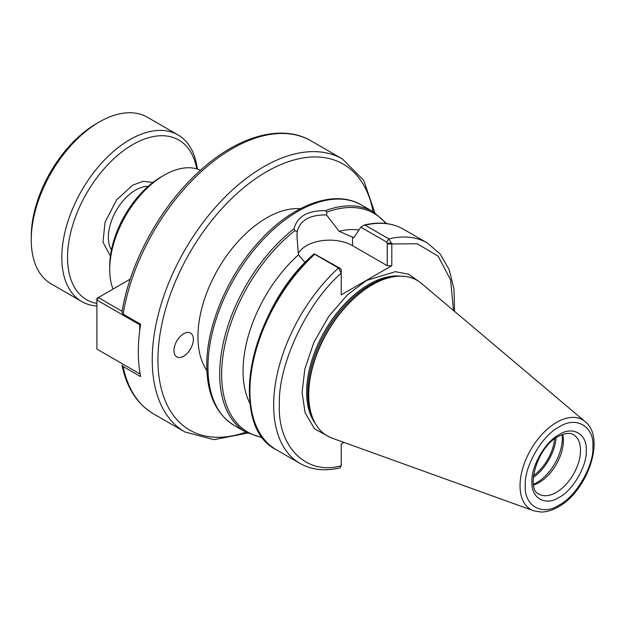 <?xml version="1.0" encoding="UTF-8"?>
<svg xmlns="http://www.w3.org/2000/svg" width="625" height="625" viewBox="0 0 625 625"><rect width="100%" height="100%" fill="white"/><g stroke="black" fill="none" stroke-linecap="round" stroke-linejoin="round"><path stroke-width="0.94" d="M559.094 427.031C575.812 415.641 594.391 426.367 592.875 446.539C594.391 464.969 575.812 497.141 559.094 505.047C542.383 516.438 523.805 505.711 525.32 485.547C523.805 467.117 542.383 434.938 559.094 427.031M586.242 450.367C587.406 465.266 572.586 490.945 559.094 497.383C545.531 506.492 530.828 498.039 531.953 481.656C530.812 466.742 545.625 441.133 559.094 434.695C572.711 425.57 587.344 434.094 586.242 450.367M329.734 437.18L314.516 428.797L305.125 412.859L302.094 392.594L304.828 369.016L313.906 342.297L328.906 316.18L347.461 294.797L366.523 280.461L395.328 271.68L408.625 274.234L419.414 281.844M183.664 333.742A13.742 7.93 -60 0 1 190.531 333.062A13.742 7.93 -60 0 1 192.633 344.07A13.742 7.93 -60 0 1 183.664 356.18A13.742 7.93 -60 0 1 176.789 356.859A13.742 7.93 -60 0 1 174.688 345.852A13.742 7.93 -60 0 1 183.664 333.742M109.719 269.445L109.719 266.141A72.938 42.109 -60 0 1 161.289 176.82L164.148 175.172A76.977 44.445 120 0 0 109.719 269.445A76.977 44.445 120 0 0 113.008 289.07M200.516 170.266A76.977 44.445 120 0 0 164.148 175.172M206.875 370.625A96.977 55.992 -60 0 1 197.945 336.711A96.977 55.992 -60 0 1 300.344 208.719M421.531 283.477A89.805 51.852 120 0 0 372.234 284.836A89.805 51.852 120 0 0 308.734 394.82A89.805 51.852 120 0 0 332.203 438.188L533.578 510.766A51.773 29.891 -60 0 1 520.047 485.766A51.773 29.891 -60 0 1 556.656 422.359A51.773 29.891 -60 0 1 585.07 421.578L421.531 283.477M372.234 284.836L371.547 285.227A88.828 51.289 120 0 0 308.734 394.023L308.734 394.82M533.562 484.992A34.344 19.828 120 0 0 539.094 482.539A34.344 19.828 120 0 0 563.383 440.477A34.344 19.828 120 0 0 562.742 434.453M533.453 484.359A36.367 21 120 0 0 536.625 482.758A36.367 21 120 0 0 562.336 438.219A36.367 21 120 0 0 562.141 434.672M533.234 477.508A36.367 21 120 0 0 556.094 437.906M250.094 403.75A107.078 61.82 -60 0 1 243.055 371A107.078 61.82 -60 0 1 298.438 254.813L296.992 236.852L297.133 231.906C299.891 220.344 309.688 214.688 326.531 214.93L339.102 231.328L353.844 237.688L360.82 227.172L386.664 242.094L387.234 243.203L387.234 265.695L352.523 245.656A32.531 18.781 0 0 0 298.273 253.711M554.641 438.953A34.344 19.828 -60 0 1 533.406 475.727M326.531 214.93L326.984 212.078L325.367 210.664C307.672 210.453 297.219 216.484 294.016 228.766L294.883 230.609L297.133 231.906M123.133 366.492A157.586 90.984 120 0 0 153.438 413.805C137.156 404.055 126.672 387.836 121.992 365.133L123.133 366.492L140.648 376.609A157.586 90.984 -60 0 1 138.32 351.773A157.586 90.984 -60 0 1 140.648 324.25L123.133 314.141L121.984 312.281C129.852 262.359 160.641 206.211 199.188 171.469C237.219 136.297 281.57 123.391 311.023 140.852A157.586 90.984 120 0 0 200.344 172.453A157.586 90.984 120 0 0 123.133 314.141M453.516 310.484L450.617 279.914L438.117 256.156L417.203 243.742L391.805 243.961L391.805 265.695L341.234 294.898L341.234 273.164C306.781 303 277.625 365.219 279.375 405.172C277.625 447.141 306.781 475.695 341.234 465.758L341.234 444.023L343.984 442.438M341.164 272.359L341.234 269.758L341.234 273.164L338.461 267.992L314.719 254.281A127.281 73.484 120 0 0 276.273 449.727L300.023 463.438C311.617 469.953 324.953 471.43 340.031 467.867L341.234 465.758M391.805 265.695L387.234 265.695M365.117 225.18L364.07 225.07C379.078 221.477 392.242 222.875 403.555 229.266A127.281 73.484 120 0 0 365.117 225.18L388.867 238.891L391.805 243.961L387.234 243.961M341.234 269.758L340.664 268.656L314.188 253.781M305.117 262.602L298.438 254.813M391.734 243.164L387.234 243.203M358.938 229.984A107.078 61.82 120 0 0 339.102 231.328M364.07 225.07L360.82 227.172M130.25 279.117L98.312 297.555L122.148 311.312M139.742 330.414L139.742 324.773L96.891 300.023L96.891 349.086L139.742 373.828L139.742 371.484M96.891 298.375L96.891 300.023L98.312 297.555L96.891 298.375M140.195 323.992L139.742 324.773L140.562 324.773M110.406 256.039L102.977 242.211L105.039 222.266L116.57 199.898L132.719 185.148L143.117 181.289L152.883 182.469M196.75 168.867A92.18 53.219 120 0 0 126.617 148.461A92.18 53.219 120 0 0 67.539 257.508A92.18 53.219 120 0 0 96.891 303.43M197.312 169.039A96.219 55.555 120 0 0 177.969 134.898A96.219 55.555 120 0 0 103.82 160.672A96.219 55.555 120 0 0 61.82 257.508A96.219 55.555 120 0 0 81.75 301.555A96.219 55.555 120 0 0 96.891 305.977M177.969 134.898L147.398 117.242A96.219 55.555 120 0 0 99.289 122.008A96.219 55.555 120 0 0 31.25 239.852A96.219 55.555 120 0 0 51.18 283.898L81.75 301.555M99.289 122.008L96.43 123.656A92.18 53.219 120 0 0 31.25 236.555L31.25 239.852M312.211 416.734A87.883 50.742 -60 0 1 307.789 392.703A87.883 50.742 -60 0 1 369.93 285.07A87.883 50.742 -60 0 1 392.953 276.883M580.523 450.367A34.344 19.828 -60 0 1 556.242 492.438A34.344 19.828 -60 0 1 539.07 494.133C525.602 489.969 536.625 447.07 558.258 436.547C568.414 431.336 572.234 433.969 573.414 434.648A34.344 19.828 -60 0 1 580.523 450.367M400.703 276.18A87.883 50.742 120 0 0 368.805 284.422A87.883 50.742 120 0 0 306.664 392.055A87.883 50.742 120 0 0 315.477 423.805M234.305 425.5C216.172 414.172 206.984 394.195 206.766 365.578C206.422 326.609 227.008 277.219 257.531 243.281C290.648 205.398 333.898 188.492 361.586 205.039A127.281 73.484 120 0 0 263.508 239.141A127.281 73.484 120 0 0 207.945 367.234A127.281 73.484 120 0 0 234.305 425.5L246.055 432.281A127.281 73.484 -60 0 1 219.695 374.016A127.281 73.484 -60 0 1 294.023 228.766M373.102 211.687A153.547 88.648 120 0 0 256.125 178.328A153.547 88.648 120 0 0 157.945 359.805A153.547 88.648 120 0 0 245.82 432.148M153.438 413.805L184.867 431.945A157.586 90.984 -60 0 1 152.234 359.805A157.586 90.984 -60 0 1 221.016 201.219A157.586 90.984 -60 0 1 342.453 159L363.703 180.352L374.797 212.703M294.883 230.609A126.273 72.906 120 0 0 221.648 374.312A126.273 72.906 120 0 0 262.469 437.336M325.367 210.664A127.281 73.484 -60 0 1 373.336 211.82L361.586 205.039M340.664 268.656L338.461 267.992A127.281 73.484 120 0 0 300.023 463.438M454.562 311.367L453.992 289.07L449.164 269.648L440.156 253.992L427.305 242.977A127.281 73.484 120 0 0 388.867 238.891L386.664 242.094M352.523 236.922L352.523 245.656M314.125 253.836A126.273 72.906 120 0 0 255.555 424.422M385.922 223.508A126.273 72.906 120 0 0 326.984 212.078M148.125 186.391A38.484 22.219 120 0 0 135.57 190.094A38.484 22.219 120 0 0 108.359 237.234A38.484 22.219 120 0 0 111.422 249.953M533.578 510.766L541.102 512.039C546.703 511.992 552.422 510.281 558.258 506.898C587.383 491.32 606.156 437.719 585.07 421.578M311.023 140.852L342.453 159M296.992 237.398L296.992 236.852M403.555 229.266L427.305 242.977M314.133 253.797C250.367 308.367 226.609 425.406 276.273 449.727M246.055 432.281L262.93 437.945M386.68 223.602L373.336 211.82M247.547 433.102L213.984 439.672L184.867 431.945"/></g></svg>

